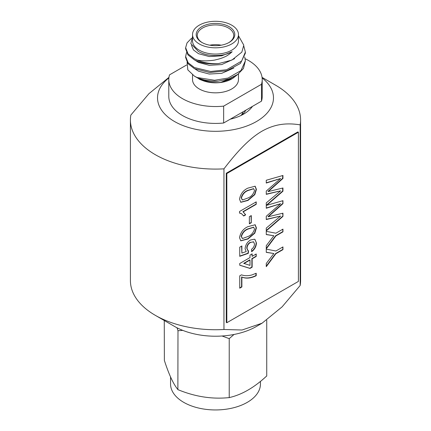<?xml version="1.0" encoding="UTF-8"?>
<svg xmlns="http://www.w3.org/2000/svg" width="431" height="431" viewBox="0 0 431 431"><rect width="100%" height="100%" fill="white"/><g stroke="black" fill="none" stroke-linecap="round" stroke-linejoin="round"><path stroke-width="0.65" d="M238.472 35.741L243.795 45.163L241.829 52.14L231.883 60.076L218.582 63.583C209.083 64.429 201.018 63.195 194.386 59.877L187.97 54.899L185.637 48.795L185.637 47.701L188.105 53.967L194.386 58.783L197.059 59.995C199.251 60.55 202.279 60.846 206.147 60.879C211.314 60.593 214.546 60.221 215.845 59.764C219.045 59.09 222.094 58.083 224.993 56.747C227.159 55.836 229.551 54.161 232.164 51.72L221.728 55.814L209.272 56.547L198.486 53.681L193.449 49.926L191.45 45.298M234.615 58.664L221.728 64.569L209.272 65.296L198.486 62.43L194.974 60.173M233.888 68.012L221.728 73.318L209.272 74.051L198.486 71.185L194.974 68.928M233.877 76.772L221.313 82.159L232.929 78.264L237.912 74.299M187.097 62.409L187.819 69.887L194.473 76.179L197.059 77.499A29.863 17.24 0 0 0 218.582 81.087C216.163 81.497 212.133 81.384 206.481 80.748C202.398 80.047 199.219 79.002 196.945 77.612L194.473 76.179M244.727 56.989L245.363 60.825L241.015 70.522L228.069 78.049L214.584 80.268L197.059 77.499M243.811 46.122L245.363 52.076L241.646 61.083L226.663 69.714L210.711 71.487L194.386 67.538L188.105 62.721L185.637 56.45L186.526 52.604M185.637 47.701L187.027 42.911L191.402 38.375M232.164 51.72C225.941 54.742 222.741 55.335 215.258 55.588C208.728 55.497 203.136 54.139 198.486 51.521L190.82 43.65L192.528 36.56M197.689 78.016L198.486 78.501C201.04 81.249 216.771 83.711 221.313 82.159M245.363 52.076L245.363 53.169L240.444 63.427L226.878 70.749L209.752 72.527L194.386 68.631L187.97 63.648L185.637 57.544L185.637 56.45M245.363 60.825L243.434 68.497L237.702 74.455L228.85 78.884L218.582 81.087M223.651 123.002L223.651 106.123L261.488 84.277L261.488 101.156L223.651 123.002A46.704 26.964 0 0 1 182.475 115.519A46.704 26.964 0 0 1 168.796 96.452L168.796 79.568A46.704 26.964 0 0 1 169.512 74.865L186.607 64.995M229.141 26.679A19.293 11.141 180 0 1 229.147 42.432A19.293 11.141 180 0 1 201.859 42.432A19.293 11.141 180 0 1 201.853 42.432A19.293 11.141 180 0 1 201.859 26.679A19.293 11.141 180 0 1 229.141 26.679M228.753 42.653A18.226 10.522 0 0 0 233.726 35.434A18.226 10.522 0 0 0 228.387 27.993A18.226 10.522 0 0 0 208.529 25.715A18.226 10.522 0 0 0 197.274 35.434A18.226 10.522 0 0 0 202.247 42.653M221.216 45.196A18.226 10.522 0 0 0 209.784 45.196M261.488 101.156A46.704 26.964 0 0 0 262.204 96.452L262.204 79.568A46.704 26.964 0 0 0 245.174 58.745M168.796 79.568A46.704 26.964 0 0 0 182.475 98.64A46.704 26.964 0 0 0 223.651 106.123M261.488 84.277A46.704 26.964 0 0 0 262.204 79.568M192.528 74.935L192.528 79.568A22.972 13.264 0 0 0 199.257 88.948A22.972 13.264 0 0 0 224.292 91.825A22.972 13.264 0 0 0 238.472 79.568L238.472 73.884M192.528 34.555L192.528 40.81A22.972 13.264 0 0 0 199.257 50.185A22.972 13.264 0 0 0 224.292 53.061A22.972 13.264 0 0 0 238.472 40.81L238.472 34.555A22.972 13.264 0 0 0 231.743 25.181A22.972 13.264 0 0 0 206.708 22.304A22.972 13.264 0 0 0 192.528 34.555A22.972 13.264 0 0 0 199.257 43.935A22.972 13.264 0 0 0 224.292 46.812A22.972 13.264 0 0 0 238.472 34.555M197.059 59.995A29.863 17.24 0 0 0 218.582 63.583M199.257 78.943A22.972 13.264 0 0 0 231.743 78.943L232.923 78.264M241.479 115.029A27.643 15.958 0 0 0 242.842 111.925M229.481 338.427L228.888 338.518A52.873 30.526 0 0 0 229.481 338.427L234.006 334.467M182.798 330.383L178.332 330.696A52.873 30.526 180 0 1 178.116 330.572A52.873 30.526 180 0 1 177.895 330.442L177.012 327.781M178.332 330.696L177.895 330.442M170.552 376.974L170.552 383.999A44.948 25.952 0 0 0 183.719 402.349A44.948 25.952 0 0 0 232.702 407.974A44.948 25.952 0 0 0 260.448 383.999L260.448 381.387M177.987 330.642L177.874 389.522C173.386 384.134 168.887 374.442 164.378 360.445L164.259 320.502M177.987 389.775L178.429 389.845C195.265 396.725 212.052 399.322 228.791 397.635L229.551 397.517C241.877 394.677 254.166 387.582 266.423 376.231L266.741 376.047L266.741 320.222M229.227 397.705L229.227 338.572M228.888 338.518L222.067 336.002M168.882 77.93A57.98 33.478 0 0 0 174.501 121.504A57.98 33.478 0 0 0 253.342 123.196A57.98 33.478 0 0 0 262.118 77.93M275.668 85.23L262.053 77.37L275.668 85.23A85.085 49.123 180 0 1 300.585 119.963A85.085 49.123 180 0 1 300.165 124.85C287.779 122.916 275.7 123.487 262.048 131.148C255.658 134.838 248.978 140.285 242.006 147.494C236.506 153.177 230.493 160.3 223.958 168.844A85.085 49.123 180 0 1 155.332 154.702A85.085 49.123 180 0 1 130.415 119.963A85.085 49.123 180 0 1 130.835 115.082L148.943 93.667L168.947 77.37M223.958 329.494L242.071 330.001L262.064 323.202L256.499 326.412A57.98 33.478 180 0 1 174.501 326.412L155.332 315.347A85.085 49.123 0 0 0 223.958 329.494L223.958 168.844M130.415 119.963L130.415 280.613A85.085 49.123 0 0 0 155.332 315.347L174.501 326.412M252.474 106.36A39.814 22.988 180 0 1 243.655 114.086L243.655 114.086A39.814 22.988 180 0 1 230.273 119.177M245.885 110.169A32.158 18.565 180 0 1 240.66 115.648M262.064 323.202L282.111 306.856L300.165 285.494L300.165 124.85M300.165 285.494A85.085 49.123 0 0 0 300.585 280.613L300.585 119.963M239.523 213.086L239.523 211.497L256.213 201.864L256.213 204.332L243.208 211.842L245.67 214.864L243.698 216.006L241.441 213.62L239.523 213.086M249.366 216.685L251.289 215.57L251.289 222.735L249.366 223.845L249.366 216.685M256.423 227.924L254.818 233.155L247.981 238.973L240.805 240.848L239.523 237.68C240.525 232.39 243.343 228.705 247.981 226.625L255.163 224.761L256.423 227.924L256.149 227.762L254.543 232.999L254.818 233.155M266.692 205.323L282.952 200.668L282.952 203.653L268.281 216.755L282.952 213.189L282.952 216.4L266.266 230.887L266.266 228.08L280.619 216.055L266.266 219.546L266.266 216.276L280.619 203.701L266.266 208.248L266.266 202.882L280.619 190.858L266.266 194.349L266.266 191.078L280.619 178.509L266.266 183.051L266.266 180.25L282.952 175.471L282.952 178.456L268.281 191.558L282.952 187.991L282.952 191.208L266.692 205.323L266.417 205.161L282.677 191.046L282.952 191.208M256.213 275.721C250.783 278.367 246.004 278.819 241.877 277.079L241.877 286.96L239.738 288.199L239.738 275.845L241.468 274.849C244.501 275.932 247.906 275.991 251.677 275.021L256.213 273.254L256.213 275.721L255.933 275.565C250.508 278.21 245.729 278.663 241.602 276.923L241.877 277.079M298.397 281.421L298.397 132.236L226.825 173.558L226.825 322.738L298.397 281.421M252.146 256.332L256.213 253.983L256.213 256.456L252.146 258.799L252.146 267.198L250.007 268.438L239.738 265.227L239.738 263.497L250.007 257.566L250.007 255.098L252.146 253.859L252.146 256.332L251.871 254.021M254.398 239.216L254.969 239.458L256.423 242.933C256.278 246.505 254.71 249.404 251.72 251.639L251.505 249.29C253.363 247.96 254.36 246.203 254.5 244.032L253.638 241.893L250.616 242.394C248.353 243.725 247.152 245.708 247.011 248.342L247.965 250.583L248.509 250.772L248.294 253.369L239.738 256.332L239.738 247.189L241.877 245.956L241.877 253.078L246.198 251.564L245.088 248.768C245.471 244.927 247.27 242.001 250.486 239.997L254.398 239.216M256.423 189.387L254.818 194.618L247.981 200.437L240.805 202.311L239.523 199.144C240.525 193.853 243.343 190.168 247.981 188.088L255.163 186.224L256.423 189.387L256.149 189.231L254.543 194.462L254.818 194.618M275.883 250.998L282.952 246.92L282.952 249.635L275.883 253.719L266.266 266.681L266.266 263.465L273.852 253.525L266.266 252.356L266.266 249.14L275.883 250.998M275.883 233.214L282.952 229.13L282.952 231.851L275.883 235.929L266.266 248.892L266.266 245.681L273.852 235.741L266.266 234.572L266.266 231.355L275.883 233.214M298.397 132.236L297.848 131.918L226.275 173.24L226.275 322.42L226.825 322.738M226.825 173.558L226.275 173.24M241.602 276.923L241.602 286.804L241.877 286.96M241.602 286.804L239.738 287.881M255.933 273.389L255.933 275.565M282.677 213.253L282.952 216.4M282.677 216.243L266.266 230.488M266.266 219.32L280.619 216.055M266.266 208.006L280.619 203.701M282.677 200.744L282.952 203.653M282.677 203.497L268.007 216.599L268.281 216.755M282.677 188.056L282.677 191.046M282.677 175.546L282.677 178.299L268.007 191.402L268.281 191.558M280.619 178.509L266.266 182.809M280.619 190.858L266.266 194.122M282.677 178.299L282.952 178.456M255.933 254.145L256.213 256.456M255.933 256.294L251.871 258.643L252.146 258.799M251.871 258.643L251.871 267.042L252.146 267.198M251.871 267.042L249.732 268.276L250.007 268.438M249.732 268.276L239.738 265.151M250.007 260.038L249.732 259.877L243.72 263.346L250.007 265.388L250.007 260.038L243.994 263.508M254.834 239.383L256.423 242.933M256.149 242.777C256.003 246.343 254.435 249.247 251.445 251.478M253.487 241.823L250.616 242.394M250.341 242.233C248.078 243.563 246.877 245.546 246.737 248.181L247.011 248.342M246.737 248.181L247.83 250.497M248.229 250.702L248.019 253.207L248.294 253.369M248.019 253.207L239.738 256.079M241.602 246.117L241.877 253.078M254.543 232.999L247.706 238.817L247.981 238.973M247.706 238.817L240.67 240.757M255.017 224.686L256.149 227.762M253.53 227.218L247.701 228.936C244.415 230.229 242.238 232.729 241.177 236.436L242.319 238.338M241.177 236.436L242.594 238.499L242.087 238.251M242.594 238.499L247.976 236.506C251.246 235.229 253.423 232.735 254.5 229.033L253.676 227.293L247.976 229.098C244.689 230.386 242.513 232.885 241.452 236.597M247.701 228.936L247.976 229.098M251.014 215.732L251.289 222.735M251.014 222.579L249.366 223.527M255.933 202.02L256.213 204.332M255.933 204.175L242.933 211.68L243.208 211.842M242.933 211.68L245.67 214.864M245.395 214.708L243.553 215.769M241.301 213.544L239.523 212.936M254.543 194.462L247.706 200.28L247.981 200.437M247.706 200.28L240.67 202.225M255.017 186.149L256.149 189.231M253.53 188.681L247.701 190.4C244.415 191.693 242.238 194.192 241.177 197.899L242.319 199.806M241.177 197.899L242.594 199.962L242.087 199.715M242.594 199.962L247.976 197.969C251.246 196.692 253.423 194.203 254.5 190.497L253.676 188.756L247.976 190.561C244.689 191.849 242.513 194.349 241.452 198.061M247.701 190.4L247.976 190.561M282.677 247.076L282.952 249.635M282.677 249.474L275.608 253.557L275.883 253.719M275.608 253.557L266.266 266.148M266.266 252.237L273.852 253.525M282.677 229.292L282.952 231.851M282.677 231.689L275.608 235.773L275.883 235.929M275.608 235.773L266.266 248.364M266.266 234.453L273.852 235.741M277.381 216.615L277.656 216.777M276.901 204.639L277.176 204.795M269.925 214.88L270.199 215.042M277.381 191.418L277.656 191.579M276.901 179.441L277.176 179.598M269.925 189.688L270.199 189.845M270.9 252.954L271.174 253.11M270.9 235.164L271.174 235.326M253.638 241.893L253.363 241.737M247.965 250.583L247.69 250.427M253.676 227.293L253.401 227.132M241.441 213.62L241.166 213.464M253.676 188.756L253.401 188.6"/></g></svg>

